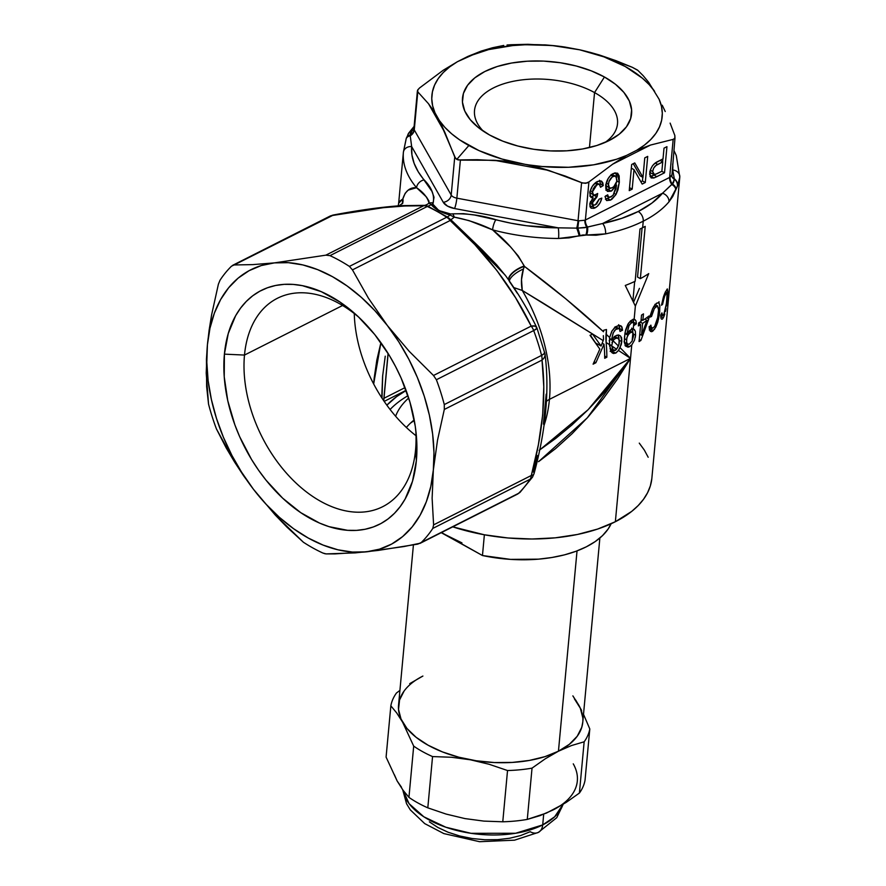 <?xml version="1.0" encoding="UTF-8"?>
<svg xmlns="http://www.w3.org/2000/svg" width="886" height="886" viewBox="0 0 886 886"><rect width="100%" height="100%" fill="white"/><g stroke="black" fill="none" stroke-linecap="round" stroke-linejoin="round"><path stroke-width="1.33" d="M679.795 177.056A138.759 72.84 -174.7 0 1 679.783 177.2L677.513 186.038L672.729 196.515L668.963 201.842A138.759 72.84 -174.7 0 1 643.247 221.179L642.638 227.713A138.759 72.84 5.3 0 0 645.207 226.373L640.356 278.636A138.759 72.84 5.3 0 0 648.718 273.608L635.362 306.113L634.143 319.337L635.949 320.754L636.381 323.822L634.232 325.284L633.8 323.025L633.246 328.95L635.34 331.076L635.572 335.262L634.498 340.213L631.762 344.964L615.36 521.721A138.759 72.84 5.3 0 0 651.875 478.174L679.795 177.134A7.708 6.556 -175.3 0 0 672.718 169.979L672.695 163.877A131.05 68.787 -174.7 0 1 672.718 169.979L674.312 178.806A7.708 6.158 -29.6 0 1 671.965 176.668A7.708 6.158 -29.6 0 1 671.909 176.569L671.965 176.668M641.53 315.084L640.932 321.54A138.759 72.84 -174.7 0 1 638.673 322.869L638.396 325.926A138.759 72.84 5.3 0 0 640.644 324.597L638.618 323.468L640.644 324.597L639.072 341.564A138.759 72.84 5.3 0 0 640.91 340.412L639.26 339.504L640.91 340.412L648.74 319.038L649.028 315.981A138.759 72.84 -174.7 0 1 642.871 320.322L641.132 319.359L642.871 320.322A138.759 72.84 5.3 0 0 649.028 315.981L648.74 319.038L640.91 340.412A138.759 72.84 -174.7 0 1 639.072 341.564L640.644 324.597A138.759 72.84 -174.7 0 1 638.396 325.926L638.673 322.869A138.759 72.84 5.3 0 0 640.932 321.54L641.53 315.084A138.759 72.84 5.3 0 0 643.469 313.877L642.871 320.322L643.469 313.877M661.931 312.891L660.712 315.228L661.931 312.891L662.617 315.737L663.913 314.109L666.394 303.61L667.114 295.337L666.604 292.601L664.389 296.744L662.606 304.275L661.51 305.249L663.991 295.215L667.18 289.013L664.633 293.499M660.768 316.535L660.89 317.664L660.768 316.535M661.1 318.539L660.89 317.664L661.1 318.539M662.529 318.938L663.293 317.819L662.529 318.938M663.492 317.443L664.068 316.136L663.492 317.443M664.09 316.103L664.799 313.998M666.039 308.716L665.464 311.484L666.039 308.716M666.538 305.847L666.937 303.012L666.538 305.847M667.889 292.136L667.413 288.958L667.856 293.244L666.937 303.012M651.354 327.466L652.561 328.285L654.632 326.447L657.512 319.104L658.586 309.967L657.423 305.858L654.366 308.472L651.509 316.49L649.903 317.177L652.705 308.483L656.592 303.156L659.007 302.768L659.871 306.346L659.417 314.253L657.766 322.139L655.806 327.155L652.506 331.353L650.357 331.32L649.172 327.189L650.889 325.14L651.132 326.801L650.889 325.14L649.172 327.189L649.294 328.496L650.357 331.32L651.697 331.707L654.61 329.16L657.766 322.139M390.095 409.498A138.759 72.84 -174.7 0 1 407.948 395.721A138.759 72.84 -174.7 0 0 390.095 409.498M388.057 353.37L383.671 400.638L388.057 353.37M385.244 356.194L382.597 376.395L381.822 395.632M538.544 461.684L587.274 417.871L630.522 358.376L617.509 379.031L603.311 398.645L588.094 416.952L572.09 433.708L555.5 448.693L538.544 461.684M651.797 478.85L650.346 485.882L647.588 492.716L643.524 499.283L638.219 505.529L631.718 511.388L615.36 521.721L597.662 529.053L577.45 534.468L555.312 537.824L531.943 538.998L508.021 537.979L484.265 534.767L452.746 526.849A138.759 72.84 5.3 0 0 615.36 521.721L631.762 344.964L628.639 347.057L625.837 346.315L624.42 342.683L624.519 336.824L625.616 329.957L627.952 324.077L630.843 320.688L634.143 319.337L635.362 306.113L625.272 285.458A138.759 72.84 5.3 0 0 635.151 281.272L639.991 229.009A138.759 72.84 5.3 0 0 642.638 227.713L643.247 221.179A138.759 72.84 -174.7 0 1 605.57 233.882L596.112 235.233L582.944 234.967L568.978 237.88L558.557 238.467A138.759 72.84 -174.7 0 1 492.594 229.862L510.469 246.84L518.31 256.032L524.401 266.354L565.866 298.892L603.51 331.752L603.654 330.245A138.759 72.84 5.3 0 0 606.478 329.514L606.046 334.122L609.646 337.511L611.672 331.53L614.574 327.654L618.207 325.605L621.429 326.269L622.537 330.212L620.045 331.475L619.414 329.016L618.483 328.418L615.825 329.304L613.333 332.66L611.606 339.382L616.678 335.307L618.727 335.052L620.61 336.049L621.817 340.922L620.078 347.655L630.522 358.376L618.45 350.457L616.014 352.927L613.566 353.514L611.872 352.595L610.354 349.726M632.881 322.36L631.175 322.969L629.016 325.638L626.756 334.598L629.968 330.212L633.246 328.95L633.8 323.025L634.232 325.284M415.567 449.922A116.753 76.229 -116.8 0 0 415.689 429.433A116.753 76.229 63.2 0 1 415.567 449.922A116.753 76.229 63.2 0 1 382.686 506.692A116.753 76.229 63.2 0 1 288.072 474.951A116.753 76.229 63.2 0 1 244.492 355.065L224.402 354.145A131.017 85.532 63.2 0 1 356.216 314.818A131.017 85.532 63.2 0 1 416.143 433.409A131.017 85.532 63.2 0 1 416.376 460.587L415.567 449.922L416.376 460.587A131.017 85.532 63.2 0 1 310.089 518.399A131.017 85.532 63.2 0 1 224.402 354.145L244.492 355.065A116.753 76.229 63.2 0 1 277.373 298.294A116.753 76.229 63.2 0 1 359.151 317.542A116.753 76.229 -116.8 0 0 244.492 355.065L342.583 305.493L244.492 355.065A116.753 76.229 -116.8 0 0 320.843 501.443A116.753 76.229 -116.8 0 0 415.567 449.922M543.472 303.333L522.264 290.453A138.759 90.593 63.2 0 1 549.442 399.353L630.522 358.376L618.45 350.457L620.078 347.655L630.522 358.376L549.442 399.353A138.759 90.593 63.2 0 1 544.07 425.302A138.759 90.593 63.2 0 0 549.442 399.353A19.27 10.111 5.3 0 0 546.463 401.413A19.27 10.111 -174.7 0 1 549.442 399.353A138.759 90.593 63.2 0 0 522.264 290.453L513.88 287.596L522.264 290.453L521.511 279.622L523.427 269.023C521.256 276.011 520.868 283.155 522.264 290.453L603.178 340.612L543.472 303.333M601.096 346.027L603.178 340.612L601.096 346.027L595.647 343.004L590.353 335.152L595.647 343.004L601.096 346.027L592.524 334.055L601.096 346.027M590.032 335.318L592.524 334.055L590.032 335.318L599.833 349.117L590.032 335.318M593.099 364.168L599.833 349.117L593.099 364.168L595.857 362.773L593.099 364.168M604.008 344.233L595.857 362.773L604.008 344.233A138.759 90.593 63.2 0 1 604.706 358.298A138.759 90.593 -116.8 0 0 604.008 344.233L602.192 343.225L604.008 344.233M606.866 357.213L604.706 358.298L606.866 357.213A138.759 90.593 -116.8 0 0 606.113 342.483A138.759 90.593 63.2 0 1 606.866 357.213L604.673 355.995L606.866 357.213M609.646 346.227L609.446 344.621L606.113 342.483L605.88 338.219L606.046 334.122L609.646 337.511L609.446 344.621L611.34 351.919M671.898 176.558A7.708 6.335 158.3 0 0 674.434 179.271L673.426 182.859L662.495 193.248L602.613 223.505L587.573 227.071A7.708 3.455 98.6 0 1 586.598 235.011L605.57 233.882A138.759 72.84 5.3 0 0 643.247 221.179A7.708 5.028 -116.8 0 0 638.208 211.51A131.05 68.787 -174.7 0 1 602.613 223.505A7.708 3.311 78.2 0 1 605.57 233.882A7.708 3.311 -101.8 0 0 602.613 223.505L621.584 218.399L638.208 211.51L651.974 203.049L662.495 193.248L602.613 223.505L584.694 227.691L577.761 228.123L578.724 220.824L584.904 220.226A7.708 4.64 -112.4 0 0 586.753 227.248A7.708 4.64 67.6 0 1 584.904 220.226A7.708 4.042 5.3 0 0 585.391 220.005A7.708 5.028 -116.8 0 0 587.573 227.071A7.708 5.028 63.2 0 1 585.391 220.005L669.639 177.421A7.708 4.042 5.3 0 0 670.082 177.178L671.477 175.782M674.8 138.438L674.855 135.536L674.977 138.127L673.172 139.379L669.639 177.421A7.708 5.028 -116.8 0 0 671.821 184.498A7.708 5.028 63.2 0 1 669.639 177.421L585.391 220.005L588.913 181.962L612.691 164.176L626.491 155.449A115.634 60.702 -174.7 0 1 529.064 164.951L504.378 161.064L514.434 162.227A115.634 60.702 -174.7 0 1 468.86 145.514L456.811 159.391L458.195 159.923L477.299 159.701L504.378 161.064L494.333 160.277L548.755 170.411L581.581 182.671L578.049 220.714A7.708 4.042 5.3 0 0 578.724 220.824L584.904 220.226A7.708 4.042 5.3 0 0 585.391 220.005L588.913 181.962L612.691 164.176L650.523 145.049L636.657 150.31L626.491 155.449L612.691 164.176L650.523 145.049L673.172 139.379L669.639 177.421A7.708 4.042 5.3 0 0 670.082 177.178L671.666 175.063M605.038 142.469A71.81 37.699 5.3 0 0 594.55 92.587L604.44 76.993A84.912 44.577 -174.7 0 1 611.052 139.556A84.912 44.577 -174.7 0 1 489.626 135.015A84.912 44.577 -174.7 0 1 477.942 127.207A84.912 44.577 -174.7 0 1 491.176 68.676A84.912 44.577 -174.7 0 1 604.44 76.993L594.55 92.587A71.81 37.699 -174.7 0 1 617.509 123.752A71.81 37.699 -174.7 0 1 605.027 142.469M589.456 147.552L594.55 92.587L589.456 147.552M374.158 378.244L373.67 383.97L380.902 342.672L376.838 360.081L374.158 378.244M632.892 300.819L634.686 281.493L632.892 300.819M627.964 344.333L625.029 345.595L628.384 343.967M621.54 337.278L621.507 338.264M630.998 321.208L631.065 320.51M624.774 334L625.095 333.402M624.497 342.328L624.065 341.741L624.497 342.328M630.079 331.109L630.644 332.627M632.792 333.125L632.194 328.728M629.171 344.277L632.128 341.032L632.903 332.682L631.917 332.04L629.115 333.346L626.834 337.688L626.601 342.55L627.576 344.122L629.171 344.277M406.375 427.462A117.561 61.71 -174.7 0 1 414.205 419.909M449.036 218.122L448.947 219.086L449.036 218.122M629.702 324.498L631.784 322.615L629.88 321.552L633.8 323.025L630.478 320.92M625.007 332.948L626.812 333.956L628.938 325.782M630.024 330.168L626.756 334.598L624.907 333.568M631.718 328.097L632.515 329.526M632.77 330.843L632.814 332.582M635.251 337.477L635.572 335.262L633.446 334.088L635.572 335.262L635.34 331.076M633.246 328.95L634.542 329.658L633.246 328.95L631.275 329.348M633.468 320.555L633.556 322.26L636.381 323.822L635.949 320.754L634.143 319.337L632.227 319.802L628.683 322.969L625.117 332.272L624.32 340.8L625.438 345.839L627.853 347.157L629.47 346.747L626.646 345.186L629.47 346.747L631.762 344.964L634.498 340.213M621.496 339.238L621.529 337.71M635.229 319.757L634.143 319.337M633.468 334.199L632.903 332.682L632.128 341.032L633.523 335.152M628.174 344.399L626.889 343.303L626.491 339.77L624.386 338.596L626.491 339.77L627.609 335.55L630.533 332.294L628.827 331.353L632.903 332.682L633.479 336.193L632.128 341.032L629.237 344.255M632.903 332.682L629.525 330.622M627.875 344.289L625.051 342.727M633.268 322.46L633.125 319.204M649.272 330.002L651.775 327.61M655.729 306.733L654.2 305.88L655.729 306.733L657.645 305.936L654.82 304.374M650.213 315.77L651.509 316.49L650.213 315.77M651.786 315.117L654.366 308.472M649.903 317.177L651.509 316.49M654.245 305.803L653.215 307.508M652.572 308.771L650.324 315.305M658.475 319.447L659.682 311.828L658.542 311.185L659.682 311.828L659.804 305.426L658.652 302.458L655.972 303.721M650.767 328.85L653.347 330.666L650.147 329.437M650.357 331.32L651.697 331.707L650.357 331.32M657.955 316.823L654.632 326.447L652.561 328.285L651.132 326.801M652.561 328.285L651.664 327.986M658.586 309.967L658.187 315.217M657.423 305.858L658.519 308.184M637.532 277.074L642.084 227.99L637.532 277.074L640.356 278.636L645.207 226.373A138.759 72.84 -174.7 0 1 642.638 227.713A138.759 72.84 -174.7 0 1 639.991 229.009L635.151 281.272A138.759 72.84 -174.7 0 1 625.272 285.458L635.362 306.113L648.718 273.608A138.759 72.84 -174.7 0 1 640.356 278.636L637.532 277.074M639.437 288.371L633.556 302.237L639.437 288.371M659.04 301.683L658.863 302.691L659.04 301.683M660.668 315.881L661.244 314.596M665.619 293.853L664.699 293.344L665.619 293.853L666.604 292.601L667.08 293.543L666.626 301.605M661.764 303.809L662.606 304.275L661.764 303.809M662.85 302.835L664.755 295.758M663.47 296.755L661.51 305.249L662.606 304.275M667.402 299.058L667.856 293.244M660.757 316.413L663.293 317.819L660.757 316.413M667.136 301.461L667.258 300.343M660.712 315.228L660.735 315.903M661.421 319.115L662.285 319.159M663.625 314.685L662.617 315.737L661.964 313.766M666.46 303.001L665.574 308.583M665.275 309.934L664.19 313.478M648.74 319.038L646.547 317.83L648.74 319.038M645.551 318.528L645.252 319.37M635.572 324.365L635.65 323.423L635.572 324.365M642.594 323.379L641.497 335.185L647.013 320.344A138.759 72.84 -174.7 0 1 642.594 323.379A138.759 72.84 5.3 0 0 647.013 320.344L641.497 335.185L639.747 334.221L641.497 335.185L642.594 323.379L640.135 322.017L642.594 323.379M644.742 319.082L647.013 320.344L644.742 319.082M642.394 320.056A138.759 72.84 -174.7 0 1 640.977 321.02A138.759 72.84 5.3 0 0 642.394 320.056M639.725 322.26L639.559 323.988L639.725 322.26M619.281 342.849L619.115 339.692L617.564 338.12L615.05 338.585L612.913 340.634L618.439 346.016L619.281 342.849M615.859 338.219L613.876 337.123L615.859 338.219L613.411 339.98M609.922 339.316L609.302 340.457M619.181 339.914L618.904 344.72L616.601 349.25L609.413 344.355L611.717 345.64L612.913 340.634L618.439 346.016L616.601 349.25L611.75 346.116L613.3 350.236L615.969 349.959L613.81 350.546L609.978 348.431M612.016 342.55L612.913 340.634M613.81 350.546L612.724 349.605L611.717 345.64M615.272 350.435L614.507 350.657M617.055 328.562L617.165 329.227M615.017 326.834L616.59 327.443L615.593 326.834M618.993 339.36L618.937 337.256M618.661 336.027L618.195 335.019M613.522 350.402L610.155 351.41L614.242 349.892M619.358 326.004L619.292 328.861L619.657 327.488L618.605 324.708M614.352 336.47L615.094 336.691M609.191 340.722L610.066 339.105M621.031 325.937L619.502 325.45L616.08 326.524L612.137 330.677L609.646 337.511L609.446 344.621L606.113 342.483L606.478 329.514M618.439 335.019L615.238 336.038L611.528 340.213L609.49 338.408L611.584 339.571L613.023 333.413L614.629 330.478L617.165 328.573L614.939 327.333L619.414 329.016L620.045 331.475L622.537 330.212L619.713 328.64L622.537 330.212L621.928 326.967M616.59 327.443L615.648 326.845M618.483 328.418L619.414 329.016M618.151 334.941L618.937 340.102M612.514 353.115L615.626 353.137L612.016 351.133L615.626 353.137L618.45 350.457L621.252 344.61L621.762 341.664L619.27 340.279L621.762 341.664L621.75 338.806M603.543 339.703L603.344 335.65L603.543 339.703M544.757 352.595L544.336 351.964L544.414 353.414L541.579 355.397A11.562 7.553 63.2 0 1 542.022 360.081L543.794 386.639L542.664 415.002L538.389 444.672L531.312 475.483L433.597 524.866L432.124 498.297L433.343 469.99A154.175 100.661 63.2 0 1 366.372 551.845L352.418 552.056L337.909 549.796L323.113 545.089L308.262 538.035L293.62 528.743L279.444 517.369L265.955 504.123L253.407 489.216L243.595 475.76L234.491 461.916L216.428 428.913A169.603 110.728 63.2 0 1 208.531 404.082A169.603 110.728 -116.8 0 0 216.428 428.913L226.151 447.84L234.491 461.916L253.407 489.216A154.175 100.661 63.2 0 1 207.424 344.732A154.175 100.661 63.2 0 1 274.405 262.887A154.175 100.661 63.2 0 1 387.359 325.516A154.175 100.661 63.2 0 1 433.343 469.99L437.496 440.309L444.307 409.454L542.022 360.081A11.562 7.708 -6.7 0 0 545.034 354.035L537.005 328.163A11.562 1.429 159.3 0 1 533.682 330.567L537.016 328.263L535.31 326.137L531.201 326.103A11.562 7.553 63.2 0 1 533.682 330.567A11.562 7.553 -116.8 0 0 531.201 326.103L433.498 375.487L436.377 379.74L533.682 330.567L436.377 379.74A169.603 110.728 63.2 0 1 444.285 404.57L541.579 355.397A169.603 110.728 -116.8 0 0 533.682 330.567A169.603 110.728 63.2 0 1 541.579 355.397A11.562 2.758 -14.6 0 0 544.735 352.484M398.656 203.226L402.831 198.951A15.416 13.168 -162.6 0 1 402.632 203.337A15.416 13.168 17.4 0 0 402.831 198.951L402.488 201.975L402.897 198.741A15.416 13.179 -162.4 0 1 402.654 203.304A15.416 13.179 17.6 0 0 402.897 198.741C405.4 190.933 409.952 187.245 416.564 187.699L426.465 197.013L428.935 201.022L429.012 203.138A15.416 12.614 -91 0 1 424.859 205.342L399.165 205.807L402.776 203.093M402.31 203.758A15.416 13.201 26.4 0 0 402.488 201.975L402.31 203.758M383.992 398.257L405.057 387.614L383.992 398.257M384.181 401.391L406.065 390.327L384.181 401.391M406.12 390.482L396.596 396.651L386.861 405.19A142.613 74.867 5.3 0 1 406.12 390.482M334.62 215.065A11.562 6.435 79.4 0 0 333.214 215.032A11.562 6.435 79.4 0 0 331.851 215.575C370.126 208.321 400.716 205.054 423.597 205.774L325.882 255.157L329.991 255.644L427.296 206.471A11.562 7.553 -116.8 0 0 423.597 205.774A11.562 10.078 -88.5 0 1 424.859 205.342L401.159 205.641M446.71 217.236A11.562 5.825 -57 0 1 447.286 216.97L427.883 206.205A11.562 6.767 114.7 0 0 427.296 206.471A169.603 110.728 63.2 0 1 446.71 217.236A169.603 110.728 -116.8 0 0 427.296 206.471L329.991 255.644A169.603 110.728 63.2 0 1 349.405 266.409L446.71 217.236L349.405 266.409L352.451 269.876L450.166 220.503L474.841 244.614L496.88 270.496L515.563 297.718L531.201 326.103L433.498 375.487L409.21 351.332L387.359 325.516L368.465 298.25L352.451 269.876L450.166 220.503A11.562 7.553 -116.8 0 0 446.71 217.236M541.579 355.397L444.285 404.57L444.307 409.454L542.022 360.081A11.562 7.553 -116.8 0 0 541.579 355.397M545.034 354.068A11.562 7.708 173.3 0 1 542.022 360.081C546.352 394.835 542.786 433.298 531.312 475.483L433.597 524.866L432.124 498.297L433.343 469.99L437.496 440.309L444.307 409.454L444.285 404.57A169.603 110.728 -116.8 0 0 436.377 379.74L433.498 375.487L409.21 351.332L387.359 325.516L368.465 298.25L352.451 269.876L349.405 266.409A169.603 110.728 -116.8 0 0 329.991 255.644L325.882 255.157L274.405 262.887L252.82 264.615L234.137 264.958L333.535 214.999M325.184 553.805L322.814 553.008A169.603 110.728 63.2 0 1 303.4 542.243L275.225 514.999L253.407 489.216L275.225 514.999L287.097 527.27L303.4 542.243A169.603 110.728 -116.8 0 0 322.814 553.008L326.103 553.905L335.085 553.894L366.372 551.845A154.175 100.661 63.2 0 1 253.407 489.216L242 472.902L231.944 455.482L223.394 437.23L216.494 418.458L211.389 399.508L208.132 380.692L206.815 362.33L207.424 344.732L209.14 330.057L211.566 315.051L218.388 284.196L220.016 280.231A169.603 110.728 63.2 0 1 231.523 266.165L331.851 215.575A11.562 7.553 -116.8 0 0 330.079 216.084A11.562 7.553 63.2 0 1 331.851 215.575L383.538 207.656L405.146 205.973L423.597 205.774L325.882 255.157L274.405 262.887L252.82 264.615L234.137 264.958L231.523 266.165A169.603 110.728 -116.8 0 0 220.016 280.231L218.388 284.196L211.566 315.051L207.424 344.732L206.205 373.039L208.531 404.082L206.637 386.595L206.449 359.063L207.424 344.732L209.971 328.219L214.412 313.046L220.658 299.501L228.621 287.795L238.146 278.126L249.088 270.684L261.237 265.567L274.405 262.887L288.36 262.677L302.857 264.936L317.664 269.643L332.505 276.698L347.146 285.99L361.333 297.353L374.811 310.609L387.359 325.516L398.766 341.819L408.834 359.251L417.384 377.502L424.272 396.263L429.389 415.224L432.634 434.04L433.963 452.403L433.343 469.99L430.795 486.514L426.354 501.675L420.108 515.231L412.156 526.937L402.621 536.595L391.69 544.048L379.54 549.154L366.372 551.845L404.082 546.529L420.374 543.184L518.587 493.314A169.603 110.728 -116.8 0 0 530.094 479.248L532.508 477.122L534.014 473.744A11.562 4.065 -165.2 0 1 531.312 475.483A11.562 4.065 14.8 0 0 534.014 473.755C545.887 430.042 549.553 390.139 545.034 354.035M328.828 216.992A11.562 7.553 63.2 0 1 330.079 216.084L333.18 215.043C358.376 210.259 380.615 207.158 399.918 205.729M427.883 206.205L424.859 205.342A15.416 12.614 89 0 0 429.012 203.138L431.161 204.566A15.416 9.979 -61.6 0 1 427.883 206.205A15.416 9.979 118.4 0 0 431.161 204.566L438.504 210.669L450.01 215.021A15.416 6.723 -60.5 0 1 447.286 216.97L427.883 206.205M505.197 275.136L450.885 219.772L447.286 216.97A15.416 6.723 119.5 0 0 450.01 215.021L454.252 217.136A15.416 1.927 -44.1 0 1 450.885 219.772A15.416 1.927 135.9 0 0 454.252 217.136A7.708 2.824 -98.8 0 0 452.713 213.858L463.622 213.659L474.619 215.032L511.045 223.206L526.616 225.753L558.224 227.835L454.562 208.542A15.416 8.096 -174.7 0 1 443.266 202.285A7.708 6.158 150.4 0 0 451.207 195.031A7.708 4.042 5.3 0 0 456.855 198.165L460.388 160.122L456.811 159.391L454.74 156.988L451.207 195.031A7.708 4.042 5.3 0 0 456.855 198.165A7.708 1.13 -79.5 0 1 454.562 208.542A7.708 1.13 100.5 0 0 456.855 198.165L460.388 160.122L494.333 160.277L548.755 170.411L538.943 167.498L565.39 176.104L582.645 183.059L587.086 182.992L588.913 181.962L585.513 183.336L581.581 182.671L578.049 220.714L456.855 198.165L578.049 220.714A7.708 1.13 -79.5 0 1 576.731 228.123L558.224 227.835L454.562 208.542L447.519 206.117L443.266 202.285L411.658 146.578L410.24 135.824A7.708 6.158 150.4 0 0 414.26 129.91L451.207 195.031A7.708 6.158 -29.6 0 1 443.266 202.285L411.658 146.578L411.946 154.961L414.139 163.389L418.214 171.74L431.947 191.376L434.029 197.257L432.855 204.157L438.803 210.525L450.542 213.958L452.713 213.858L450.542 213.958A7.708 1.573 102.7 0 0 450.01 215.021L454.252 217.136C467.575 219.695 480.356 223.936 492.594 229.862A138.759 72.84 5.3 0 0 558.557 238.467L586.598 235.011A7.708 3.455 -81.4 0 0 587.573 227.071L586.753 227.248A7.708 3.334 97.1 0 1 585.89 234.923A7.708 3.334 -82.9 0 0 586.753 227.248L577.761 228.123A7.708 1.03 73 0 1 579.92 235.51A7.708 1.03 -107 0 0 577.761 228.123L576.731 228.123A7.708 0.864 71.7 0 1 579.167 235.742A7.708 0.864 -108.3 0 0 576.731 228.123L558.224 227.835A7.708 1.119 90.1 0 1 558.557 238.467A7.708 1.119 -89.9 0 0 558.224 227.835A131.05 68.787 -174.7 0 1 495.916 219.706A7.708 2.027 105 0 0 492.594 229.862A7.708 2.027 -75 0 1 495.916 219.706C481.884 215.353 467.476 213.393 452.713 213.858A7.708 2.824 81.2 0 1 454.252 217.136L469.037 220.614L492.594 229.862C505.939 240.46 516.483 252.521 524.257 266.021A15.416 6.767 -26.5 0 0 508.52 279.777A15.416 6.767 153.5 0 1 524.257 266.021L524.401 266.354A15.416 6.789 -26.4 0 0 508.675 279.987A15.416 6.789 153.6 0 1 524.401 266.354L523.427 269.023A15.416 5.648 -27.3 0 0 509.384 281.006M414.094 127.894L414.083 129.544A7.708 4.042 5.3 0 0 414.26 129.91L417.583 90.239L419.477 88.024L417.76 89.896L417.793 91.867L417.583 90.239M413.474 129.976L413.917 128.548L414.083 129.544A7.708 6.335 -21.7 0 1 410.14 135.193L410.473 132.612L412.211 130.475A7.708 5.394 -121.8 0 0 413.374 130.043M413.408 130.02A7.708 5.394 58.2 0 1 412.211 130.475L412.732 130.142A7.708 5.028 -116.8 0 0 413.452 129.954A7.708 5.028 63.2 0 1 412.732 130.142L413.707 129.467M507.036 45.02L511.067 44.732L507.036 45.02M589.578 52.196L599.445 55.01L589.578 52.196M565.013 47.069L579.643 49.793L551.867 45.496L525.564 44.743L512.75 45.574L488.64 49.594L467.575 56.571L481.087 51.111L457.409 61.71L467.575 56.571A115.634 60.702 -174.7 0 1 565.013 47.069L555.013 45.762L565.013 47.069M545.012 44.876L555.013 45.762L527.912 44.3L511.067 44.732L545.012 44.876M593.886 205.297L590.131 206.992L592.269 206.327L595.093 207.889C598.515 205.929 600.752 202.672 601.804 198.11L599.169 199.117L595.281 204.91L593.277 205.131L592.457 202.783L590.419 201.654L592.457 202.783L597.12 196.648L597.673 193.491L594.428 195.153L597.12 196.648L597.673 193.491L595.913 194.721L593.498 194.953L592.457 191.83L590.275 190.623L592.457 191.83L597.042 184.543L594.805 183.302L597.042 184.543L599.346 184.266L600.52 187.256L603.222 185.573L600.398 184.011L599.634 184.487L600.387 183.302L599.468 180.29M599.346 184.266L595.735 182.527M589.866 192.461L593.498 194.953M589.866 196.127L593.099 197.622L589.777 204.245L591.206 208.232L595.093 207.889L592.269 206.327L593.941 205.253M590.131 206.992L591.172 206.77M591.283 203.714L590.685 203.658M590.497 203.581L589.921 203.038M591.128 197.567L594.296 195.075M592.324 193.469L591.604 193.591M590.419 193.203L589.722 192.029M595.658 182.527L596.81 182.926M594.428 195.153L592.812 194.267L592.424 192.306L593.155 189.039L594.938 186.182L598.482 184.1L599.833 184.731L600.52 187.256L603.222 185.573L602.879 182.959L601.672 181.265L599.756 180.755L600.398 184.011L603.222 185.573L601.406 181.098L597.419 181.475C593.243 183.9 590.696 187.788 589.788 193.159L591.095 197.434L593.099 197.622L589.899 203.381L590.01 206.682L591.139 208.199L593.997 208.343L597.319 206.349L600.199 202.573L601.804 198.11L599.169 199.117L596.599 204.001L593.797 205.286L592.546 204.157L592.734 201.388L593.952 199.129L596.732 196.803L593.919 195.23L591.748 196.869M589.954 203.104L593.277 205.131M593.099 197.622L590.032 196.105L591.217 197.5L593.099 197.622M642.804 177.289L642.461 180.954L640.855 181.763L642.461 180.954L645.285 182.516L647.71 156.39L644.764 157.874L642.959 177.377L634.775 162.924L631.674 164.486L629.248 190.623L632.183 189.139L633.999 169.636L642.173 184.089L645.285 182.516L642.461 180.954L642.804 177.289M633.268 163.677L640.135 175.805L642.959 177.377L640.135 175.805L633.268 163.677M631.33 168.163L633.999 169.636L631.33 168.163M629.525 187.666L632.183 189.139L629.525 187.666M637.488 70.06L632.261 67.281L637.909 70.415L643.269 75.786L637.909 70.415M677.513 186.038L668.963 201.842A138.759 72.84 5.3 0 1 643.247 221.179A7.708 5.028 63.2 0 0 638.208 211.51A131.05 68.787 -174.7 0 0 662.495 193.248A7.708 6.158 40.3 0 1 668.963 201.842A7.708 6.158 -139.7 0 0 662.495 193.248L671.821 184.498A7.708 5.039 20 0 1 675.797 189.936A7.708 5.039 -160 0 0 671.821 184.498L672.363 183.989A7.708 5.216 20.1 0 1 676.007 189.394A7.708 5.216 -159.9 0 0 672.363 183.989A7.708 5.394 58.2 0 1 670.082 177.178A7.708 5.394 -121.8 0 0 672.363 183.989L674.434 179.271A7.708 7.298 31.9 0 1 677.38 186.259A7.708 7.298 -148.1 0 0 674.434 179.271L674.312 178.806A7.708 7.365 33.3 0 1 677.513 186.038A7.708 7.365 -146.7 0 0 674.312 178.806L672.718 169.979A7.708 6.556 4.7 0 1 679.795 177.134L676.262 155.482L673.936 150.52M662.219 105.201L665.242 111.536L662.219 105.201M417.793 91.867L428.525 103.751L445.115 133L454.74 156.988L451.207 195.031L414.26 129.91L417.793 91.867L428.525 103.751L434.982 112.788A115.634 60.702 -174.7 0 1 457.409 61.71L443.244 70.238L457.409 61.71L449.711 66.86L443.277 72.519L438.216 78.621L434.583 85.089L432.423 91.823L431.759 98.745L432.623 105.766L434.982 112.788L439.434 120.64L428.525 103.751L445.115 133L439.434 120.64L444.872 127.362L451.65 133.808L459.679 139.888L479.06 150.631L501.997 159.037L538.943 167.498L529.064 164.951L542.199 166.524L568.502 167.277L593.686 164.818L616.423 159.281L626.491 155.449L636.657 150.31L644.366 145.16L650.789 139.501L655.861 133.398L659.494 126.931L661.654 120.197L662.307 113.275L661.454 106.254L659.095 99.232L648.652 82.287L659.095 99.232A115.634 60.702 -174.7 0 1 636.657 150.31L650.523 145.049L673.172 139.379M670.126 123.11L674.855 135.536L670.126 123.11M648.652 82.287L643.269 75.786L648.652 82.287M671.854 176.436L674.977 138.127M656.891 173.778L653.602 174.62L652.672 171.53L650.302 170.212L652.672 171.53C653.237 168.03 654.909 165.66 657.711 164.431L655.252 163.068L657.711 164.431L662.739 161.883L660.026 160.377L662.739 161.883L661.864 171.264L654.51 174.763L652.672 171.53L653.658 168.13L655.983 165.472L662.739 161.883L661.864 171.264L656.891 173.778M649.914 171.729L650.778 173.058L649.848 171.286M654.51 174.763L651.188 173.202M650.003 176.624L654.92 174.653L654.045 175.107L656.869 176.668L664.522 172.792L666.948 146.666L664.013 148.15L663.016 158.871L657.91 161.451C653.392 163.511 650.667 167.399 649.726 173.113L651.188 177.931L653.802 177.986L656.869 176.668L654.045 175.107L650.977 176.414L653.802 177.986L650.114 176.613M662.573 161.795L662.839 158.959L662.573 161.795M661.82 171.297L664.522 172.792L661.82 171.297M608.438 184.343C608.793 180.822 610.343 178.186 613.09 176.436L610.819 175.173L613.09 176.436L615.67 176.192L616.966 180.19C616.457 183.635 614.851 186.171 612.137 187.777L610.465 188.286L608.881 187.489L608.394 184.875L609.047 181.464L612.215 176.978L614.829 175.971L616.158 176.58L616.8 181.287L613.854 186.558L612.137 187.777L609.513 188.076L608.438 184.343L606.234 183.114L608.438 184.343M615.67 176.192L611.739 174.409M605.803 185.384L609.513 188.076M605.426 199.272L609.136 197.633M616.124 183.767L616.224 183.081M615.881 173.025L616.645 177.399L616.346 174.398M605.88 190.202L609.834 188.596M607.652 186.724L606.334 186.237L605.647 184.797M611.163 174.509L613.81 175.805M607.718 194.798L605.016 196.482L606.666 200.557L610.41 200.147L616.025 194.477L619.314 182.394L617.354 173.135L613.167 173.523C608.926 176.203 606.456 180.301 605.747 185.794L607.586 191.431L611.118 191.166L616.512 185.152L613.212 195.119L610.864 197.046L608.438 196.991L607.718 194.798L605.016 196.482L606.467 200.435L610.41 200.147L607.586 198.575L610.41 200.147L611.927 199.217L616.025 194.477L614.253 193.491L616.025 194.477L617.941 189.87L619.314 182.394L616.855 181.032L619.314 182.394L619.17 175.96L617.763 173.401L614.895 172.881L611.03 174.974L608.106 178.607L605.747 185.794L605.836 188.751L607.309 191.254L611.118 191.166L608.294 189.593L611.118 191.166L611.883 190.723L616.512 185.152L615.449 184.576L616.512 185.152L615.947 188.851L612.935 195.429L609.502 197.412L606.19 195.751L608.438 196.991L607.718 194.798M605.935 195.651L608.438 196.991M610.21 188.286L606.345 190.191M616.224 183.114L615.947 184.842M609.435 197.412L605.526 199.272M664.013 148.15L663.016 158.871L655.108 163.168L652.439 165.815L650.557 169.447L649.671 174.365L651.132 177.898L654.555 177.732L664.522 172.792L666.948 146.666L664.013 148.15M644.764 157.874L642.959 177.377L634.775 162.924L631.674 164.486L629.248 190.623L632.183 189.139L633.999 169.636L642.173 184.089L645.285 182.516L647.71 156.39L644.764 157.874M599.756 180.755L596.09 182.272L592.369 186.204L590.054 191.442L590.032 196.083M483.324 131.183A71.81 37.699 -174.7 0 1 474.508 110.484A71.81 37.699 -174.7 0 1 518.897 80.305A71.81 37.699 -174.7 0 1 594.55 92.587A71.81 37.699 5.3 0 0 501.841 84.403A71.81 37.699 5.3 0 0 483.324 131.172M654.632 91.38L649.194 84.657L642.416 78.212L625.217 66.505L603.909 56.859L579.643 49.793A115.634 60.702 -174.7 0 1 654.632 91.38M604.44 76.993L615.482 84.281L623.877 92.41L629.337 101.048L631.618 109.886L630.655 118.569L626.48 126.776L619.259 134.185L609.247 140.497L596.854 145.503L582.545 148.981L566.874 150.808L550.439 150.908L533.87 149.291L517.812 146.013L502.871 141.195L489.626 135.015L478.595 127.739L470.189 119.61L464.74 110.971L462.448 102.134L463.411 93.451L467.586 85.244L474.818 77.835L484.819 71.522L497.223 66.516L511.532 63.039L527.203 61.212L543.639 61.101L560.207 62.729L576.265 66.007L591.206 70.825L604.44 76.993M616.003 60.68L599.445 55.01L632.261 67.281L616.003 60.68M492.561 47.744L481.087 51.111L503.724 45.441L492.561 47.744M443.244 70.238L419.477 88.024L443.244 70.238M455.537 158.361L456.811 159.391L468.86 145.514A115.634 60.702 -174.7 0 1 439.434 120.64L455.537 158.361M450.01 215.021A7.708 1.573 -77.3 0 1 450.542 213.958C441.162 212.463 435.27 209.196 432.855 204.157A7.708 5.992 145 0 0 431.161 204.566C434.915 209.096 441.195 212.585 450.01 215.021M431.161 204.566A7.708 5.992 -35 0 1 432.855 204.157L433.165 203.016A7.708 6.324 -147.1 0 0 429.012 203.138L431.161 204.566M429.012 203.138A7.708 6.324 32.9 0 1 433.165 203.016C434.705 195.23 431.692 187.522 424.117 179.891A7.708 5.781 139.8 0 0 416.564 187.699C423.464 192.395 427.617 197.534 429.012 203.138M403.374 152.425L406.01 139.733A7.708 5.106 16 0 1 406.142 138.88L403.418 151.993L398.656 203.259L399.01 201.742L402.831 198.951L405.168 193.303L408.18 190.125L416.564 187.699A7.708 5.781 -40.2 0 1 424.117 179.891A131.05 68.787 -174.7 0 1 411.658 146.578A7.708 6.556 -175.3 0 0 403.374 152.425A138.759 72.84 5.3 0 0 416.564 187.699A138.759 72.84 -174.7 0 1 403.374 152.425A7.708 6.556 4.7 0 1 411.658 146.578L410.24 135.824A7.708 5.106 -164 0 0 406.142 138.88A7.708 5.106 16 0 1 410.24 135.824L410.14 135.193A7.708 5.272 -163.2 0 0 406.331 138.249A7.708 5.272 -163.2 0 0 406.242 138.593M406.142 138.903L406.32 138.271A7.708 5.272 16.8 0 1 410.14 135.193L412.211 130.475A7.708 7.243 -141.3 0 0 408.989 132.712A7.708 7.243 38.7 0 1 412.211 130.475L412.732 130.142A7.708 7.309 -137.8 0 0 409.221 132.446M407.195 136.621L407.549 136.045A7.708 7.243 38.7 0 1 408.989 132.712L406.331 138.271M408.989 132.712L409.454 132.169A7.708 7.309 42.2 0 1 412.732 130.142M679.651 178.607L679.75 177.632M505.928 276.155L496.736 264.936L481.807 249.498L450.885 219.772L450.166 220.503C485.318 251.956 512.329 287.164 531.201 326.103A11.562 4.186 -26.4 0 1 536.528 327.078L537.005 328.163M509.384 281.637A15.416 5.648 152.7 0 1 523.427 269.023L524.401 266.354C553.307 287.939 579.677 309.746 603.51 331.752L603.654 330.245M509.804 282.003L517.236 293.166M546.186 394.159L543.406 424.139M597.696 344.145L597.009 344.964M594.207 361.853L595.857 362.773L594.207 361.853M539.12 450.343L555.743 438.404L572.057 424.881L587.872 409.941L603.001 393.749L617.276 376.495L630.522 358.376L588.149 409.675L539.707 449.955M537.337 455.548L533.239 471.596A11.562 4.065 -165.2 0 1 534.014 473.744M531.312 475.483A11.562 7.553 63.2 0 1 530.094 479.248A11.562 7.553 -116.8 0 0 531.312 475.483M532.53 477.1A11.562 8.195 -146.8 0 1 530.094 479.248A169.603 110.728 63.2 0 1 518.587 493.314L421.282 542.487A169.603 110.728 -116.8 0 0 432.789 528.421L433.597 524.866L432.789 528.421L530.094 479.248L432.789 528.421A169.603 110.728 63.2 0 1 421.282 542.487L417.849 544.104L378.289 550.416L355.208 552.886L326.103 553.905M520.381 491.974L518.587 493.314A11.562 8.583 45.7 0 0 520.226 492.14M518.587 493.314A11.562 7.553 63.2 0 1 517.335 494.211A11.562 7.553 -116.8 0 0 518.587 493.314M354.267 313.555A116.753 76.229 -116.8 0 0 416.01 435.735M224.402 354.145L224.236 376.827L227.757 400.693L234.856 424.804L239.652 436.665L251.524 459.435L258.49 470.123L266.055 480.201L282.667 498.176L300.731 512.651L319.547 523.083L329.005 526.649L347.6 530.315L356.549 530.382L365.154 529.252L373.316 526.96L380.98 523.515L388.046 518.941L394.469 513.304L400.184 506.637L405.123 499.028L412.522 481.22L416.376 460.587L416.542 437.894L415.235 426.055L409.897 401.956L401.125 378.067L395.544 366.483L389.242 355.297L374.723 334.52L358.11 316.557L340.047 302.082L321.23 291.649L302.381 285.657L293.166 284.417L284.218 284.351L275.624 285.469L267.45 287.773L259.797 291.217L252.72 295.78L246.297 301.428L240.593 308.084L235.643 315.704L228.256 333.501L224.402 354.145M639.271 443.122L644.355 450.11L648.187 457.254M582.8 721.946L581.77 727.306L577.218 736.244L569.344 744.318L558.446 751.206L577.03 550.904L558.446 751.206A92.509 48.564 5.3 0 0 582.778 722.168L599.866 538.024M574.383 698.81L580.319 708.224L582.822 717.848M413.419 544.912L398.556 705.079A92.509 48.564 5.3 0 0 455.016 756.157A92.509 48.564 5.3 0 0 558.446 751.206L544.945 756.644L529.352 760.432L512.274 762.425L494.377 762.547L476.325 760.786L458.826 757.209L442.557 751.959L428.126 745.226L416.11 737.296L406.951 728.447L401.015 719.022L398.523 709.398L399.575 699.94L404.116 691.002M414.305 420.451A123.342 64.744 5.3 0 0 410.506 423.109L414.305 420.451M395.621 416.232A123.342 64.744 -174.7 0 1 408.69 398.024M447.53 536.163A92.509 48.564 -174.7 0 1 441.505 532.53L482.46 555.522A104.072 54.633 5.3 0 0 611.107 523.759L608.062 529.119L602.491 535.642L595.204 541.579L586.31 546.828L576 551.28L564.46 554.869L551.889 557.504L538.544 559.155L510.513 559.387L482.46 555.522L484.376 534.79L482.46 555.522L441.228 532.674L461.949 542.885M563.197 804.278L556.762 817.667L538.356 832.408A15.416 10.067 -116.8 0 0 542.697 824.91L543.694 814.223L542.697 824.91A80.947 42.495 5.3 0 0 562.975 804.41L554.691 816.77L542.697 824.91A15.416 10.067 63.2 0 1 538.367 832.397A15.416 10.067 63.2 0 1 530.193 831.71L520.625 835.564L509.583 838.256L497.489 839.662L484.808 839.751L472.028 838.499L459.624 835.963L448.106 832.242L437.883 827.48L429.367 821.854M581.593 710.395L575.8 700.195M542.697 824.91L515.63 833.261L471.075 833.327L445.824 827.225L423.829 816.792L409.055 803.624L402.975 790.113A80.947 42.495 5.3 0 0 457.11 830.559A80.947 42.495 5.3 0 0 542.697 824.91M401.502 787.244L397.161 781.009L394.336 774.63M560.572 805.562L546.452 813.071L527.281 819.406A100.218 52.606 -174.7 0 1 502.772 821.787L483.922 821.112L464.928 818.586L446.123 814.079L427.805 807.844A100.218 52.606 -174.7 0 1 408.944 797.378L403.019 790.179L397.161 781.009L386.086 757.098L390.848 705.832A100.218 52.606 -174.7 0 1 396.485 692.985A100.218 52.606 5.3 0 0 390.848 705.832L396.773 713.042L402.621 722.212A92.509 48.564 -174.7 0 1 422.899 676.051L409.72 683.649M399.918 690.415L396.485 692.985L399.918 690.415M402.621 722.212L413.696 746.123L408.944 797.378L403.019 790.179L397.161 781.009L386.086 757.098L390.848 705.832L396.773 713.042L402.621 722.212L413.696 746.123L408.944 797.378A100.218 52.606 5.3 0 0 427.805 807.844L432.556 756.578A100.218 52.606 -174.7 0 1 413.696 746.123A100.218 52.606 5.3 0 0 432.556 756.578L451.417 757.253L470.4 759.789A92.509 48.564 -174.7 0 1 402.621 722.212M470.4 759.789L489.216 764.297L507.534 770.532L502.772 821.787L483.922 821.112L464.94 818.586L446.123 814.079L427.805 807.844L432.556 756.578L451.417 757.253L470.4 759.789L489.216 764.297L507.534 770.532L502.772 821.787A100.218 52.606 5.3 0 0 527.281 819.406L532.032 768.14A100.218 52.606 -174.7 0 1 507.534 770.532A100.218 52.606 5.3 0 0 532.032 768.14L545.267 758.793L558.446 751.206A92.509 48.564 -174.7 0 1 470.4 759.789M572.865 695.875L578.724 705.046A92.509 48.564 -174.7 0 1 558.446 751.206L571.503 745.547L584.151 741.803L579.4 793.059L566.232 802.373L552.986 810.003L539.995 815.641L527.281 819.406L532.032 768.14L545.267 758.793L558.446 751.206L571.503 745.547L584.151 741.803L579.4 793.059L566.232 802.373L552.986 810.003A92.509 48.564 5.3 0 0 573.264 763.843M585.037 780.212A100.218 52.606 -174.7 0 1 579.4 793.059A100.218 52.606 5.3 0 0 585.037 780.212L589.799 728.957A100.218 52.606 -174.7 0 1 584.151 741.803A100.218 52.606 5.3 0 0 589.799 728.957L583.509 714.315L589.799 728.957L585.037 780.212M649.128 326.646L651.952 328.208M660.934 314.829L662.518 315.704M665.364 291.848L666.748 292.624M615.15 336.724L617.974 338.286M616.091 327L618.915 328.573M382.01 398.146L382.708 375.132M388.134 353.492L383.76 400.76M398.656 203.259L398.213 205.851M330.079 216.084L232.697 265.302M413.917 128.548L417.406 90.859M409.454 132.169L414.116 126.388M505.862 276.055C517.734 292.557 527.967 309.568 536.539 327.1M419.942 543.428L517.335 494.211L520.193 492.162L532.508 477.122M538.356 832.408L514.556 840.172L479.581 841.7L443.82 833.582L424.715 823.615L410.284 809.859L406.552 803.724L402.72 789.769"/></g></svg>
